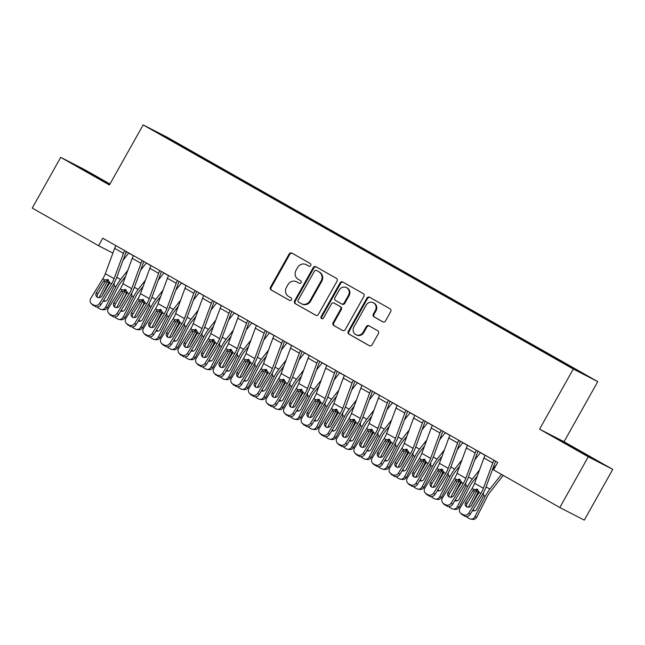 <?xml version="1.0" encoding="UTF-8"?>
<svg xmlns="http://www.w3.org/2000/svg" width="645" height="645" viewBox="0 0 645 645"><rect width="100%" height="100%" fill="white"/><g stroke="black" fill="none" stroke-linecap="round" stroke-linejoin="round"><path stroke-width="0.97" d="M310.729 265.498A1.484 1.387 -62.8 0 0 310.245 263.523L291.903 253.114A2.112 1.983 -62.8 0 0 289.145 253.977L270.513 287.17A2.112 1.983 -62.8 0 0 271.206 289.992L289.549 300.401A1.484 1.387 -62.8 0 0 291.484 299.796A1.484 1.387 -62.8 0 0 291 297.821L288.621 296.474A6.764 6.353 -62.8 0 1 286.412 287.436L287.96 284.671A6.764 6.353 -62.8 0 1 296.587 281.792A6.764 6.353 -62.8 0 1 296.797 281.905L299.167 283.252A1.484 1.387 -62.8 0 0 301.102 282.647A1.484 1.387 -62.8 0 0 300.618 280.672L298.248 279.325A6.764 6.353 -62.8 0 1 296.031 270.287L297.587 267.522A6.764 6.353 -62.8 0 1 306.206 264.644A6.764 6.353 -62.8 0 1 306.423 264.756L308.794 266.103A1.484 1.387 -62.8 0 0 310.729 265.498M382.735 321.815A2.112 1.983 -62.8 0 0 385.5 320.952L390.725 311.64A2.112 1.983 -62.8 0 0 390.031 308.81L369.666 297.256A2.112 1.983 -62.8 0 0 366.908 298.119L348.276 331.312A2.112 1.983 -62.8 0 0 348.969 334.134L369.335 345.696A2.112 1.983 -62.8 0 0 372.101 344.825L378.413 333.578A2.112 1.983 -62.8 0 0 377.72 330.756L369.005 325.806A2.112 1.983 -62.8 0 0 366.239 326.676L363.111 332.248A5.66 5.305 -62.8 0 1 355.903 334.658A5.66 5.305 -62.8 0 1 353.879 327.007L366.142 305.158A5.66 5.305 -62.8 0 1 373.342 302.747A5.66 5.305 -62.8 0 1 375.374 310.398L373.326 314.042A2.112 1.983 -62.8 0 0 374.019 316.864L382.872 321.887M588.28 456.797L612.75 469.391L564.036 441.744L539.567 429.151L588.28 456.797L559.812 507.518L493.514 469.891L497.73 462.376L102.765 238.19L98.548 245.705L112.899 253.09M539.567 429.151L573.3 369.029L143.158 124.888L167.636 137.482L597.77 381.63L573.3 369.029M109.981 184.019L85.188 169.949L60.711 157.348L109.424 185.002L143.158 124.888M60.711 157.348L32.25 208.077L98.548 245.705M337.045 281.164A2.112 1.983 -62.8 0 0 336.351 278.342L315.986 266.78A2.112 1.983 -62.8 0 0 313.22 267.643L294.596 300.836A2.112 1.983 -62.8 0 0 295.289 303.658L315.655 315.22A2.112 1.983 -62.8 0 0 318.412 314.357L337.045 281.164M342.826 282.018L363.191 293.58A2.112 1.983 -62.8 0 1 363.885 296.402L345.26 329.595A2.112 1.983 -62.8 0 1 342.495 330.458L333.779 325.507A2.112 1.983 -62.8 0 1 333.086 322.685L340.641 309.229A2.112 1.983 -62.8 0 0 339.947 306.399L334.166 303.118A2.112 1.983 -62.8 0 0 331.409 303.98L323.54 318.001A1.484 1.387 -62.8 0 1 321.653 318.63A1.484 1.387 -62.8 0 1 321.129 316.631L340.06 282.881A2.112 1.983 -62.8 0 1 342.826 282.018M187.703 149.793L187.985 149.285L166.297 137.095L156.106 131.854L173.102 141.626L552.95 357.225L574.639 369.416L584.83 374.656L565.48 363.675L565.117 364.006M187.985 149.285L203.223 158.057L202.828 158.412M205.287 159.775L205.57 159.267L203.223 158.057M205.57 159.267L220.808 168.039L220.413 168.393M222.872 169.756L223.154 169.248L220.808 168.039M223.154 169.248L238.392 178.02L237.997 178.375M240.456 179.737L240.738 179.229L238.392 178.02M240.738 179.229L255.976 188.001L255.581 188.356M258.048 189.719L258.331 189.211L255.976 188.001M258.331 189.211L273.561 197.983L273.166 198.338M275.633 199.7L275.915 199.192L273.561 197.983M275.915 199.192L291.153 207.964L290.758 208.319M293.217 209.681L293.499 209.173L291.153 207.964M293.499 209.173L308.737 217.946L308.342 218.3M310.801 219.663L311.084 219.155L308.737 217.946M311.084 219.155L326.322 227.927L325.927 228.282M328.386 229.644L328.668 229.136L326.322 227.927M328.668 229.136L343.906 237.908L343.511 238.263M345.97 239.626L346.252 239.118L343.906 237.908M346.252 239.118L361.49 247.89L361.095 248.244M363.554 249.607L363.836 249.099L361.49 247.89M363.836 249.099L379.075 257.871L378.68 258.226M381.147 259.588L381.429 259.08L379.075 257.871M381.429 259.08L396.659 267.852L396.264 268.207M398.731 269.57L399.013 269.062L396.659 267.852M399.013 269.062L414.251 277.834L413.856 278.189M416.315 279.551L416.597 279.043L414.251 277.834M416.597 279.043L431.836 287.815L431.441 288.17M433.9 289.532L434.182 289.025L431.836 287.815M434.182 289.025L449.42 297.797L449.025 298.151M451.484 299.514L451.766 299.006L449.42 297.797M451.766 299.006L467.004 307.786L466.609 308.133M469.068 309.495L469.35 308.987L467.004 307.786M469.35 308.987L484.589 317.767L484.193 318.114M486.653 319.477L486.935 318.969L484.589 317.767M486.935 318.969L502.173 327.749L501.778 328.103M504.245 329.458L504.527 328.95L502.173 327.749M504.527 328.95L519.757 337.73L519.362 338.085M521.829 339.439L522.111 338.931L519.757 337.73M522.111 338.931L537.35 347.711L536.954 348.066M539.413 349.421L539.696 348.913L537.35 347.711M539.696 348.913L554.934 357.693L554.539 358.048M556.998 359.402L557.28 358.894L554.934 357.693M557.28 358.894L565.48 363.675M547.895 353.694L547.444 354.105M530.311 343.712L529.859 344.124M512.727 333.731L512.275 334.142M495.142 323.75L494.691 324.161M477.558 313.768L477.106 314.18M459.974 303.787L459.514 304.198M442.381 293.806L441.93 294.217M424.797 283.824L424.346 284.235M407.213 273.843L406.761 274.254M389.628 263.861L389.177 264.273M372.044 253.88L371.593 254.291M354.46 243.899L354.008 244.31M336.875 233.917L336.416 234.328M319.283 223.936L318.832 224.347M301.699 213.955L301.247 214.366M284.114 203.973L283.663 204.384M266.53 193.992L266.079 194.403M248.946 184.01L248.494 184.414M231.361 174.029L230.91 174.432M213.777 164.048L213.318 164.451M196.185 154.066L195.733 154.469M559.812 507.518L584.289 520.112L612.75 469.391M126.686 251.768L125.227 254.372M564.036 441.744L597.77 381.63M166.297 137.095L166.305 137.643M109.835 184.268L76.739 165.999L109.618 184.663L84.334 170.417M562.787 441.486L555.418 437.689L568.697 445.429L596.722 460.748L562.787 441.486L562.577 441.857M309.052 266.216L307.084 265.103A6.764 6.353 -62.8 0 0 306.867 264.982L306.206 264.644M296.587 281.792L297.248 282.131A6.764 6.353 -62.8 0 1 297.458 282.252L299.433 283.365M292.258 253.316A2.112 1.983 -62.8 0 0 289.807 254.323L271.174 287.509A2.112 1.983 -62.8 0 0 271.868 290.339L289.807 300.514M316.34 266.982A2.112 1.983 -62.8 0 0 313.881 267.989L295.257 301.175A2.112 1.983 -62.8 0 0 295.95 304.005L315.961 315.365M316.429 270.44A1.484 1.387 -62.8 0 0 314.502 271.045L298.151 300.183A1.484 1.387 -62.8 0 0 298.635 302.158L301.134 303.577A6.764 6.353 -62.8 0 0 301.352 303.698A6.764 6.353 -62.8 0 0 309.971 300.812L321.146 280.897A6.764 6.353 -62.8 0 0 318.936 271.859L317.098 270.779A1.484 1.387 -62.8 0 0 317.001 270.731M301.796 303.916A6.764 6.353 -62.8 0 0 302.013 304.037A6.764 6.353 -62.8 0 0 310.632 301.15L309.971 300.812M317.098 270.779L319.597 272.206A6.764 6.353 -62.8 0 1 321.807 281.236L310.632 301.15M342.801 330.595L333.779 325.507M334.69 303.392A2.112 1.983 -62.8 0 1 334.828 303.456L340.608 306.746A2.112 1.983 -62.8 0 1 341.302 309.568L333.747 323.024A2.112 1.983 -62.8 0 0 334.441 325.854M343.18 282.22A2.112 1.983 -62.8 0 0 340.721 283.219L321.791 316.969A1.484 1.387 -62.8 0 0 322.016 318.751M348.477 295.257A5.66 5.305 -62.8 0 0 346.454 287.606A5.66 5.305 -62.8 0 0 339.246 290.016L334.924 297.716A2.112 1.983 -62.8 0 0 335.618 300.538L341.399 303.819A2.112 1.983 -62.8 0 0 344.164 302.957L348.477 295.257L349.139 295.595A5.66 5.305 -62.8 0 0 347.115 287.944L346.454 287.606M341.536 303.892L342.06 304.158A2.112 1.983 -62.8 0 0 344.825 303.295L344.164 302.957M349.139 295.595L344.825 303.295M373.342 302.747L374.003 303.094A5.66 5.305 -62.8 0 1 376.035 310.737L373.995 314.381A2.112 1.983 -62.8 0 0 374.681 317.203L383.041 321.952M355.903 334.658L356.564 334.997A5.66 5.305 -62.8 0 0 363.772 332.594L363.111 332.248M369.359 326.007A2.112 1.983 -62.8 0 0 366.9 327.015L363.772 332.594M370.02 297.458A2.112 1.983 -62.8 0 0 367.569 298.458L348.937 331.651A2.112 1.983 -62.8 0 0 349.63 334.473L369.641 345.833M108.191 279.882A16.157 5.571 119.6 0 0 107.159 281.784L99.072 297.659M128.782 252.953A2.153 0.742 -60.4 0 1 128.71 253.05L123.082 260.177M127.815 270.32L120.591 279.478A16.157 5.571 119.6 0 0 115.955 286.775L105.546 307.197L107.489 307.504A4.305 4.007 98.9 0 1 103.313 309.761L101.362 309.455A4.305 4.007 -81.1 0 0 105.546 307.197M125.565 276.415L120.994 282.212A10.771 3.717 119.6 0 0 117.898 287.073L107.489 307.504M102.007 295.91L108.449 283.26L109.65 281.913M114.133 283.099L114.326 285.848L107.457 299.441A3.451 3.209 98.9 0 1 103.224 300.965M101.362 309.455A4.305 4.007 -81.1 0 1 100.088 309.011L98.33 308.012A4.305 4.007 -81.1 0 1 97.129 306.956M103.829 299.973A3.451 3.209 -81.1 0 0 105.111 301.239M124.687 250.631A7.538 2.604 119.6 0 0 123.445 253.332L114.101 278.672A10.771 3.717 -60.4 0 1 111.577 283.816L99.532 303.4L100.87 304.787A4.305 4.023 136 0 1 95.105 306.448L93.767 305.061A4.305 4.023 -44 0 0 99.532 303.4M126.307 251.55A2.153 0.742 119.6 0 0 126.049 252.147L116.705 277.479A16.157 5.571 -60.4 0 1 112.915 285.203L100.87 304.787M115.89 245.64A7.538 2.604 119.6 0 0 114.649 248.341L105.312 273.682A10.771 3.717 -60.4 0 1 102.781 278.825L90.735 298.409A4.305 4.023 -44 0 0 92.009 304.061L93.767 305.061M108.392 279.874L105.361 281.663L103.531 281.083L96.363 292.733L97.701 294.12L105.361 281.663M92.009 304.061L95.105 306.448M93.348 305.448A4.305 4.023 136 0 1 92.493 304.787L91.155 303.4M97.701 294.12A3.451 3.217 -44 0 0 97.484 297.313M103.531 281.083L104.675 279.906L108.11 279.696L109.682 282.744L101.991 295.926A3.451 3.217 136 0 1 96.702 296.724A3.451 3.217 136 0 1 96.363 292.733M107.53 279.446L108.11 279.696M125.775 289.863A16.157 5.571 119.6 0 0 124.751 291.766L116.656 307.641M146.367 262.934A2.153 0.742 -60.4 0 1 146.294 263.031L140.666 270.158M145.399 280.301L138.175 289.46A16.157 5.571 119.6 0 0 133.539 296.756L123.13 317.179L125.082 317.485A4.305 4.007 98.9 0 1 120.897 319.743L118.954 319.436A4.305 4.007 -81.1 0 0 123.13 317.179M143.15 286.396L138.578 292.193A10.771 3.717 119.6 0 0 135.49 297.055L125.082 317.485M119.591 305.891L127.234 291.895M131.717 293.08L131.911 295.829L125.041 309.423A3.451 3.209 98.9 0 1 120.809 310.946M118.954 319.436A4.305 4.007 -81.1 0 1 117.672 318.993L115.915 317.993A4.305 4.007 -81.1 0 1 114.713 316.937M121.413 309.955A3.451 3.209 -81.1 0 0 122.695 311.221M143.359 299.844A16.157 5.571 119.6 0 0 142.335 301.747L134.241 317.622M163.951 272.916A2.153 0.742 -60.4 0 1 163.878 273.012L158.259 280.14M162.983 290.282L155.759 299.441A16.157 5.571 119.6 0 0 151.124 306.738L140.715 327.16L142.666 327.467A4.305 4.007 98.9 0 1 138.481 329.724L136.538 329.426A4.305 4.007 -81.1 0 0 140.715 327.16M160.734 296.378L156.163 302.174A10.771 3.717 119.6 0 0 153.075 307.036L142.666 327.467M137.175 315.873L144.819 301.876M149.301 303.061L149.253 306.415L142.634 319.404A3.451 3.209 98.9 0 1 138.393 320.928M136.538 329.426A4.305 4.007 -81.1 0 1 135.256 328.974L133.499 327.974A4.305 4.007 -81.1 0 1 132.298 326.918M139.006 319.936A3.451 3.209 -81.1 0 0 140.287 321.202M142.271 260.612A7.538 2.604 119.6 0 0 141.029 263.313L131.685 288.654A10.771 3.717 -60.4 0 1 129.161 293.798L117.116 313.381L118.454 314.768A4.305 4.023 136 0 1 112.69 316.429L111.351 315.042A4.305 4.023 -44 0 0 117.116 313.381M143.891 261.531A2.153 0.742 119.6 0 0 143.633 262.128L134.289 287.46A16.157 5.571 -60.4 0 1 130.5 295.184L118.454 314.768M133.475 255.622A7.538 2.604 119.6 0 0 132.233 258.322L122.897 283.663A10.771 3.717 -60.4 0 1 120.365 288.807L108.32 308.391A4.305 4.023 -44 0 0 109.594 314.042L111.351 315.042M125.977 289.855L122.945 291.645L121.115 291.064L113.947 302.715L115.286 304.101L122.945 291.645M109.594 314.042L112.69 316.429M110.932 315.429A4.305 4.023 136 0 1 110.077 314.768L108.739 313.381M115.286 304.101A3.451 3.217 -44 0 0 115.068 307.294M121.115 291.064L122.26 289.887L125.694 289.678L127.267 292.725L119.575 305.907A3.451 3.217 136 0 1 114.286 306.706A3.451 3.217 136 0 1 113.947 302.715M125.122 289.428L125.694 289.678M159.855 270.594A7.538 2.604 119.6 0 0 158.614 273.295L149.277 298.635A10.771 3.717 -60.4 0 1 146.746 303.779L134.7 323.363L136.039 324.749A4.305 4.023 136 0 1 130.274 326.41L128.935 325.024A4.305 4.023 -44 0 0 134.7 323.363M161.476 271.513A2.153 0.742 119.6 0 0 161.218 272.109L151.873 297.442A16.157 5.571 -60.4 0 1 148.084 305.166L136.039 324.749M151.067 265.603A7.538 2.604 119.6 0 0 149.817 268.304L140.481 293.644A10.771 3.717 -60.4 0 1 137.949 298.788L125.912 318.372A4.305 4.023 -44 0 0 127.178 324.024L128.935 325.024M143.561 299.836L140.537 301.626L138.699 301.046L131.532 312.696L132.878 314.083L140.537 301.626M127.178 324.024L130.274 326.41M128.516 325.411A4.305 4.023 136 0 1 127.662 324.749L126.323 323.363M132.878 314.083A3.451 3.217 -44 0 0 132.652 317.276M138.699 301.046L139.844 299.869L143.287 299.659L144.851 302.707L137.159 315.889A3.451 3.217 136 0 1 131.87 316.687A3.451 3.217 136 0 1 131.532 312.696M142.706 299.409L143.287 299.659M102.773 180.85L89.445 173.392M581.451 452.54L568.124 445.09M563.012 442.115L588.692 456.587M160.944 309.826A16.157 5.571 119.6 0 0 159.92 311.728L151.825 327.604M181.535 282.897A2.153 0.742 -60.4 0 1 181.463 282.994L175.843 290.121M180.568 300.264L173.344 309.423A16.157 5.571 119.6 0 0 168.708 316.719L158.299 337.142L160.25 337.448A4.305 4.007 98.9 0 1 156.066 339.705L154.123 339.407A4.305 4.007 -81.1 0 0 158.299 337.142M178.326 306.359L173.747 312.156A10.771 3.717 119.6 0 0 170.659 317.017L160.25 337.448M154.76 325.854L161.21 313.204L162.411 311.858M166.894 313.043L166.837 316.397L160.218 329.385A3.451 3.209 98.9 0 1 155.977 330.909M154.123 339.407A4.305 4.007 -81.1 0 1 152.841 338.956L151.083 337.956A4.305 4.007 -81.1 0 1 149.882 336.9M156.59 329.918A3.451 3.209 -81.1 0 0 157.872 331.183M178.528 319.807A16.157 5.571 119.6 0 0 177.504 321.71L169.409 337.585M199.12 292.878A2.153 0.742 -60.4 0 1 199.047 292.975L193.427 300.102M198.152 310.245L190.928 319.404A16.157 5.571 119.6 0 0 186.3 326.701L175.892 347.123L177.835 347.429A4.305 4.007 98.9 0 1 173.65 349.687L171.707 349.388A4.305 4.007 -81.1 0 0 175.892 347.123M195.911 316.34L191.331 322.137A10.771 3.717 119.6 0 0 188.243 326.999L177.835 347.429M178.73 319.799L175.706 321.589L173.868 321.008L175.021 319.831L178.455 319.622L180.019 322.669L172.336 335.851L178.794 323.185L179.995 321.839M184.478 323.024L184.422 326.378L177.802 339.367A3.451 3.209 98.9 0 1 173.561 340.891M171.707 349.388A4.305 4.007 -81.1 0 1 170.433 348.937L168.667 347.937A4.305 4.007 -81.1 0 1 167.474 346.881M174.174 339.899A3.451 3.209 -81.1 0 0 175.456 341.165M177.44 280.575A7.538 2.604 119.6 0 0 176.198 283.276L166.862 308.616A10.771 3.717 -60.4 0 1 164.33 313.76L152.285 333.344L153.623 334.731A4.305 4.023 136 0 1 147.858 336.392L146.52 335.005A4.305 4.023 -44 0 0 152.285 333.344M179.06 281.494A2.153 0.742 119.6 0 0 178.802 282.091L169.466 307.423A16.157 5.571 -60.4 0 1 165.668 315.147L153.623 334.731M168.651 275.584A7.538 2.604 119.6 0 0 167.41 278.285L158.065 303.626A10.771 3.717 -60.4 0 1 155.534 308.77L143.496 328.353A4.305 4.023 -44 0 0 144.762 334.005L146.52 335.005M161.145 309.818L158.122 311.608L156.284 311.027L149.124 322.677L150.462 324.064L158.122 311.608M144.762 334.005L147.858 336.392M146.101 335.392A4.305 4.023 136 0 1 145.246 334.731L143.908 333.344M150.462 324.064A3.451 3.217 -44 0 0 150.237 327.257M156.284 311.027L157.428 309.85L160.871 309.64L162.435 312.688L154.752 325.87A3.451 3.217 136 0 1 149.455 326.668A3.451 3.217 136 0 1 149.124 322.677M160.291 309.39L160.871 309.64M195.024 290.556A7.538 2.604 119.6 0 0 193.782 293.257L184.446 318.598A10.771 3.717 -60.4 0 1 181.914 323.742L169.869 343.325L171.207 344.712A4.305 4.023 136 0 1 165.451 346.373L164.104 344.986A4.305 4.023 -44 0 0 169.869 343.325M196.644 291.476A2.153 0.742 119.6 0 0 196.386 292.072L187.05 317.405A16.157 5.571 -60.4 0 1 183.253 325.136L171.207 344.712M186.236 285.566A7.538 2.604 119.6 0 0 184.994 288.267L175.65 313.607A10.771 3.717 -60.4 0 1 173.126 318.751L161.081 338.335A4.305 4.023 -44 0 0 162.347 343.987L164.104 344.986M162.347 343.987L165.451 346.373M163.685 345.373A4.305 4.023 136 0 1 162.838 344.712L161.5 343.325M172.336 335.851A3.451 3.217 136 0 1 167.039 336.65A3.451 3.217 136 0 1 166.708 332.659L168.047 334.046L175.706 321.589M168.047 334.046A3.451 3.217 -44 0 0 167.821 337.238M173.868 321.008L166.708 332.659M177.875 319.372L178.455 319.622M196.112 329.788A16.157 5.571 119.6 0 0 195.088 331.691L187.002 347.566M216.704 302.86A2.153 0.742 -60.4 0 1 216.631 302.957L211.012 310.084M215.736 320.226L208.52 329.385A16.157 5.571 119.6 0 0 203.885 336.682L193.476 357.104L195.419 357.411A4.305 4.007 98.9 0 1 191.243 359.668L189.291 359.37A4.305 4.007 -81.1 0 0 193.476 357.104M213.495 326.322L208.916 332.119A10.771 3.717 119.6 0 0 205.828 336.98L195.419 357.411M189.928 345.817L196.378 333.167L197.58 331.82M202.062 333.005L202.006 336.359L195.387 349.348A3.451 3.209 98.9 0 1 191.154 350.872M189.291 359.37A4.305 4.007 -81.1 0 1 188.017 358.918L186.26 357.919A4.305 4.007 -81.1 0 1 185.059 356.862M191.758 349.88A3.451 3.209 -81.1 0 0 193.04 351.146M212.616 300.538A7.538 2.604 119.6 0 0 211.367 303.239L202.03 328.579A10.771 3.717 -60.4 0 1 199.499 333.731L187.461 353.307L188.8 354.702A4.305 4.023 136 0 1 183.035 356.354L181.697 354.968A4.305 4.023 -44 0 0 187.461 353.307M214.237 301.457A2.153 0.742 119.6 0 0 213.971 302.053L204.634 327.386A16.157 5.571 -60.4 0 1 200.837 335.118L188.8 354.702M203.82 295.547A7.538 2.604 119.6 0 0 202.578 298.248L193.234 323.588A10.771 3.717 -60.4 0 1 190.71 328.732L178.665 348.316A4.305 4.023 -44 0 0 179.939 353.968L181.697 354.968M196.314 329.78L193.29 331.57L191.46 330.99L184.293 342.64L185.631 344.027L193.29 331.57M179.939 353.968L183.035 356.354M181.277 355.355A4.305 4.023 136 0 1 180.423 354.694L179.084 353.307M185.631 344.027A3.451 3.217 -44 0 0 185.405 347.22M191.46 330.99L192.605 329.813L196.04 329.603L197.604 332.651L189.92 345.833A3.451 3.217 136 0 1 184.623 346.631A3.451 3.217 136 0 1 184.293 342.64M195.459 329.353L196.04 329.603M213.697 339.77A16.157 5.571 119.6 0 0 212.673 341.673L204.586 357.548M234.288 312.841A2.153 0.742 -60.4 0 1 234.224 312.938L228.596 320.065M233.329 330.208L226.105 339.367A16.157 5.571 119.6 0 0 221.469 346.663L211.06 367.086L213.003 367.392A4.305 4.007 98.9 0 1 208.827 369.65L206.876 369.351A4.305 4.007 -81.1 0 0 211.06 367.086M231.079 336.303L226.5 342.1A10.771 3.717 119.6 0 0 223.412 346.962L213.003 367.392M207.513 355.798L213.963 343.148L215.164 341.802M219.647 342.987L219.59 346.341L212.971 359.329A3.451 3.209 98.9 0 1 208.738 360.853M206.876 369.351A4.305 4.007 -81.1 0 1 205.602 368.9L203.844 367.9A4.305 4.007 -81.1 0 1 202.643 366.844M209.343 359.862A3.451 3.209 -81.1 0 0 210.625 361.127M230.201 310.519A7.538 2.604 119.6 0 0 228.959 313.22L219.614 338.561A10.771 3.717 -60.4 0 1 217.083 343.712L205.046 363.288L206.384 364.683A4.305 4.023 136 0 1 200.619 366.336L199.281 364.949A4.305 4.023 -44 0 0 205.046 363.288M231.821 311.438A2.153 0.742 119.6 0 0 231.555 312.035L222.219 337.367A16.157 5.571 -60.4 0 1 218.421 345.099L206.384 364.683M221.404 305.528A7.538 2.604 119.6 0 0 220.163 308.229L210.826 333.57A10.771 3.717 -60.4 0 1 208.295 338.722L196.249 358.298A4.305 4.023 -44 0 0 197.523 363.949L199.281 364.949M213.906 339.762L210.875 341.552L209.044 340.971L201.877 352.622L203.215 354.008L210.875 341.552M197.523 363.949L200.619 366.336M198.862 365.336A4.305 4.023 136 0 1 198.007 364.675L196.669 363.288M203.215 354.008A3.451 3.217 -44 0 0 202.998 357.201M209.044 340.971L210.189 339.794L213.624 339.584L215.196 342.632L207.505 355.814A3.451 3.217 136 0 1 202.208 356.612A3.451 3.217 136 0 1 201.877 352.622M213.044 339.334L213.624 339.584M231.289 349.751A16.157 5.571 119.6 0 0 230.257 351.654L222.17 367.529M251.881 322.822A2.153 0.742 -60.4 0 1 251.808 322.919L246.18 330.047M250.913 340.189L243.689 349.348A16.157 5.571 119.6 0 0 239.053 356.645L228.644 377.067L230.588 377.373A4.305 4.007 98.9 0 1 226.411 379.631L224.46 379.333A4.305 4.007 -81.1 0 0 228.644 377.067M248.664 346.284L244.092 352.081A10.771 3.717 119.6 0 0 240.996 356.943L230.588 377.373M231.49 349.743L228.459 351.533L226.629 350.953L227.774 349.775L231.208 349.566L232.781 352.613L225.089 365.796L231.547 353.129L232.748 351.783M237.231 352.968L237.425 355.717L230.555 369.311A3.451 3.209 98.9 0 1 226.322 370.835M224.46 379.333A4.305 4.007 -81.1 0 1 223.186 378.881L221.428 377.881A4.305 4.007 -81.1 0 1 220.227 376.825M226.927 369.843A3.451 3.209 -81.1 0 0 228.209 371.109M247.785 320.5A7.538 2.604 119.6 0 0 246.543 323.201L237.199 348.542A10.771 3.717 -60.4 0 1 234.675 353.694L222.63 373.278L223.968 374.664A4.305 4.023 136 0 1 218.203 376.317L216.865 374.93A4.305 4.023 -44 0 0 222.63 373.278M249.405 321.42A2.153 0.742 119.6 0 0 249.147 322.016L239.803 347.349A16.157 5.571 -60.4 0 1 236.014 355.081L223.968 374.664M238.989 315.51A7.538 2.604 119.6 0 0 237.747 318.211L228.411 343.551A10.771 3.717 -60.4 0 1 225.879 348.703L213.834 368.287A4.305 4.023 -44 0 0 215.108 373.931L216.865 374.93M215.108 373.931L218.203 376.317M216.446 375.317A4.305 4.023 136 0 1 215.591 374.656L214.253 373.27M225.089 365.796A3.451 3.217 136 0 1 219.8 366.594A3.451 3.217 136 0 1 219.461 362.603L220.8 363.99L228.459 351.533M220.8 363.99A3.451 3.217 -44 0 0 220.582 367.182M226.629 350.953L219.461 362.603M230.628 349.316L231.208 349.566M248.873 359.733A16.157 5.571 119.6 0 0 247.849 361.635L239.755 377.51M269.465 332.804A2.153 0.742 -60.4 0 1 269.392 332.901L263.765 340.028M268.497 350.171L261.273 359.329A16.157 5.571 119.6 0 0 256.637 366.626L246.229 387.048L248.18 387.355A4.305 4.007 98.9 0 1 243.995 389.612L242.052 389.314A4.305 4.007 -81.1 0 0 246.229 387.048M266.248 356.266L261.677 362.063A10.771 3.717 119.6 0 0 258.589 366.932L248.18 387.355M242.689 375.761L249.131 363.111L250.333 361.764M254.815 362.95L255.009 365.699L248.14 379.292A3.451 3.209 98.9 0 1 243.907 380.816M242.052 389.314A4.305 4.007 -81.1 0 1 240.77 388.862L239.013 387.863A4.305 4.007 -81.1 0 1 237.811 386.807M244.511 379.824A3.451 3.209 -81.1 0 0 245.793 381.09M265.369 330.482A7.538 2.604 119.6 0 0 264.127 333.183L254.783 358.523A10.771 3.717 -60.4 0 1 252.26 363.675L240.214 383.259L241.553 384.646A4.305 4.023 136 0 1 235.788 386.299L234.449 384.912A4.305 4.023 -44 0 0 240.214 383.259M266.99 331.401A2.153 0.742 119.6 0 0 266.732 331.998L257.387 357.33A16.157 5.571 -60.4 0 1 253.598 365.062L241.553 384.646M256.573 325.491A7.538 2.604 119.6 0 0 255.331 328.192L245.995 353.533A10.771 3.717 -60.4 0 1 243.463 358.685L231.418 378.268A4.305 4.023 -44 0 0 232.692 383.912L234.449 384.912M249.075 359.725L246.043 361.514L244.213 360.934L237.046 372.584L238.384 373.971L246.043 361.514M232.692 383.912L235.788 386.299M234.03 385.299A4.305 4.023 136 0 1 233.176 384.638L231.837 383.251M238.384 373.971A3.451 3.217 -44 0 0 238.166 377.164M244.213 360.934L245.358 359.757L248.793 359.547L250.365 362.595L242.673 375.777A3.451 3.217 136 0 1 237.384 376.575A3.451 3.217 136 0 1 237.046 372.584M248.22 359.297L248.793 359.547M266.458 369.714A16.157 5.571 119.6 0 0 265.434 371.617L257.339 387.492M287.049 342.785A2.153 0.742 -60.4 0 1 286.977 342.882L281.357 350.009M286.082 360.152L278.858 369.311A16.157 5.571 119.6 0 0 274.222 376.607L263.813 397.03L265.764 397.336A4.305 4.007 98.9 0 1 261.58 399.594L259.637 399.295A4.305 4.007 -81.1 0 0 263.813 397.03M283.832 366.247L279.261 372.044A10.771 3.717 119.6 0 0 276.173 376.914L265.764 397.336M266.659 369.706L263.636 371.496L261.797 370.915L262.942 369.738L266.385 369.529L267.949 372.576L260.257 385.758L267.917 371.746M272.4 372.931L272.351 376.285L265.732 389.274A3.451 3.209 98.9 0 1 261.491 390.797M259.637 399.295A4.305 4.007 -81.1 0 1 258.355 398.844L256.597 397.844A4.305 4.007 -81.1 0 1 255.396 396.788M262.104 389.806A3.451 3.209 -81.1 0 0 263.386 391.072M282.953 340.463A7.538 2.604 119.6 0 0 281.712 343.164L272.375 368.505A10.771 3.717 -60.4 0 1 269.844 373.657L257.798 393.24L259.137 394.627A4.305 4.023 136 0 1 253.372 396.28L252.034 394.893A4.305 4.023 -44 0 0 257.798 393.24M284.574 341.382A2.153 0.742 119.6 0 0 284.316 341.979L274.972 367.311A16.157 5.571 -60.4 0 1 271.182 375.043L259.137 394.627M274.165 335.473A7.538 2.604 119.6 0 0 272.916 338.173L263.579 363.514A10.771 3.717 -60.4 0 1 261.048 368.666L249.01 388.25A4.305 4.023 -44 0 0 250.276 393.893L252.034 394.893M250.276 393.893L253.372 396.28M251.614 395.28A4.305 4.023 136 0 1 250.76 394.619L249.422 393.232M260.257 385.758A3.451 3.217 136 0 1 254.969 386.557A3.451 3.217 136 0 1 254.63 382.566L255.976 383.952L263.636 371.496M255.976 383.952A3.451 3.217 -44 0 0 255.751 387.145M261.797 370.915L254.63 382.566M265.805 369.279L266.385 369.529M284.042 379.695A16.157 5.571 119.6 0 0 283.018 381.598L274.923 397.473M304.633 352.775A2.153 0.742 -60.4 0 1 304.561 352.863L298.941 359.991M303.666 370.133L296.442 379.292A16.157 5.571 119.6 0 0 291.806 386.589L281.397 407.011L283.349 407.317A4.305 4.007 98.9 0 1 279.164 409.575L277.221 409.277A4.305 4.007 -81.1 0 0 281.397 407.011M301.425 376.228L296.845 382.025A10.771 3.717 119.6 0 0 293.757 386.895L283.349 407.317M277.858 395.724L284.308 383.074L285.509 381.727M289.992 382.912L289.936 386.266L283.316 399.255A3.451 3.209 98.9 0 1 279.075 400.779M277.221 409.277A4.305 4.007 -81.1 0 1 275.939 408.825L274.181 407.825A4.305 4.007 -81.1 0 1 272.98 406.769M279.688 399.787A3.451 3.209 -81.1 0 0 280.97 401.053M300.538 350.445A7.538 2.604 119.6 0 0 299.296 353.146L289.96 378.486A10.771 3.717 -60.4 0 1 287.428 383.638L275.383 403.222L276.721 404.608A4.305 4.023 136 0 1 270.956 406.261L269.618 404.875A4.305 4.023 -44 0 0 275.383 403.222M302.158 351.364A2.153 0.742 119.6 0 0 301.9 351.96L292.564 377.293A16.157 5.571 -60.4 0 1 288.767 385.025L276.721 404.608M291.75 345.454A7.538 2.604 119.6 0 0 290.508 348.155L281.164 373.495A10.771 3.717 -60.4 0 1 278.632 378.647L266.595 398.231A4.305 4.023 -44 0 0 267.86 403.875L269.618 404.875M284.243 379.687L281.22 381.477L279.382 380.897L272.222 392.547L273.561 393.934L281.22 381.477M267.86 403.875L270.956 406.261M269.199 405.262A4.305 4.023 136 0 1 268.344 404.6L267.006 403.214M273.561 393.934A3.451 3.217 -44 0 0 273.335 397.127M279.382 380.897L280.527 379.72L283.969 379.51L285.533 382.558L277.85 395.74A3.451 3.217 136 0 1 272.553 396.538A3.451 3.217 136 0 1 272.222 392.547M283.389 379.26L283.969 379.51M301.626 389.677A16.157 5.571 119.6 0 0 300.602 391.579L292.507 407.455M322.218 362.756A2.153 0.742 -60.4 0 1 322.145 362.845L316.526 369.972M321.25 380.123L314.026 389.274A16.157 5.571 119.6 0 0 309.398 396.57L298.99 416.993L300.933 417.299A4.305 4.007 98.9 0 1 296.748 419.556L294.805 419.258A4.305 4.007 -81.1 0 0 298.99 416.993M319.009 386.21L314.429 392.007A10.771 3.717 119.6 0 0 311.342 396.877L300.933 417.299M301.828 389.669L298.804 391.467L296.966 390.878L298.119 389.701L301.554 389.491L303.118 392.539L295.434 405.721L301.892 393.055L303.094 391.709M307.576 392.894L307.52 396.248L300.901 409.236A3.451 3.209 98.9 0 1 296.66 410.76M294.805 419.258A4.305 4.007 -81.1 0 1 293.531 418.807L291.766 417.807A4.305 4.007 -81.1 0 1 290.572 416.751M297.272 409.769A3.451 3.209 -81.1 0 0 298.554 411.034M318.122 360.426A7.538 2.604 119.6 0 0 316.88 363.127L307.544 388.467A10.771 3.717 -60.4 0 1 305.012 393.619L292.967 413.203L294.305 414.59A4.305 4.023 136 0 1 288.549 416.243L287.202 414.856A4.305 4.023 -44 0 0 292.967 413.203M319.743 361.345A2.153 0.742 119.6 0 0 319.485 361.942L310.148 387.274A16.157 5.571 -60.4 0 1 306.351 395.006L294.305 414.59M309.334 355.435A7.538 2.604 119.6 0 0 308.092 358.136L298.748 383.477A10.771 3.717 -60.4 0 1 296.224 388.629L284.179 408.212A4.305 4.023 -44 0 0 285.445 413.856L287.202 414.856M285.445 413.856L288.549 416.243M286.783 415.243A4.305 4.023 136 0 1 285.937 414.582L284.598 413.195M295.434 405.721A3.451 3.217 136 0 1 290.137 406.519A3.451 3.217 136 0 1 289.807 402.528L291.145 403.915L298.804 391.467M291.145 403.915A3.451 3.217 -44 0 0 290.919 407.108M296.966 390.878L289.807 402.528M300.973 389.241L301.554 389.491M319.211 399.658A16.157 5.571 119.6 0 0 318.187 401.561L310.1 417.436M339.802 372.737A2.153 0.742 -60.4 0 1 339.73 372.826L334.11 379.953M338.835 390.104L331.619 399.255A16.157 5.571 119.6 0 0 326.983 406.552L316.574 426.974L318.517 427.28A4.305 4.007 98.9 0 1 314.333 429.538L312.39 429.239A4.305 4.007 -81.1 0 0 316.574 426.974M336.593 396.191L332.014 401.996A10.771 3.717 119.6 0 0 328.926 406.858L318.517 427.28M319.412 399.65L316.389 401.448L314.55 400.859L315.703 399.682L319.138 399.473L320.702 402.52L313.019 415.703L319.477 403.036L320.678 401.698M325.161 402.875L325.104 406.229L318.485 419.218A3.451 3.209 98.9 0 1 314.252 420.742M312.39 429.239A4.305 4.007 -81.1 0 1 311.116 428.788L309.358 427.788A4.305 4.007 -81.1 0 1 308.157 426.732M314.857 419.75A3.451 3.209 -81.1 0 0 316.139 421.016M335.714 370.407A7.538 2.604 119.6 0 0 334.465 373.108L325.128 398.449A10.771 3.717 -60.4 0 1 322.597 403.601L310.559 423.185L311.898 424.571A4.305 4.023 136 0 1 306.133 426.224L304.795 424.837A4.305 4.023 -44 0 0 310.559 423.185M337.335 371.327A2.153 0.742 119.6 0 0 337.069 371.923L327.733 397.256A16.157 5.571 -60.4 0 1 323.935 404.987L311.898 424.571M326.918 365.417A7.538 2.604 119.6 0 0 325.677 368.118L316.332 393.458A10.771 3.717 -60.4 0 1 313.809 398.61L301.763 418.194A4.305 4.023 -44 0 0 303.029 423.838L304.795 424.837M303.029 423.838L306.133 426.224M304.375 425.224A4.305 4.023 136 0 1 303.521 424.563L302.183 423.176M313.019 415.703A3.451 3.217 136 0 1 307.721 416.501A3.451 3.217 136 0 1 307.391 412.51L308.729 413.897L316.389 401.448M308.729 413.897A3.451 3.217 -44 0 0 308.503 417.089M314.55 400.859L307.391 412.51M318.557 399.223L319.138 399.473M336.795 409.639A16.157 5.571 119.6 0 0 335.771 411.542L327.684 427.417M357.386 382.719A2.153 0.742 -60.4 0 1 357.314 382.808L351.694 389.935M356.419 400.085L349.203 409.236A16.157 5.571 119.6 0 0 344.567 416.533L334.158 436.955L336.101 437.262A4.305 4.007 98.9 0 1 331.925 439.519L329.974 439.221A4.305 4.007 -81.1 0 0 334.158 436.955M354.178 406.173L349.598 411.978A10.771 3.717 119.6 0 0 346.51 416.839L336.101 437.262M330.611 425.668L337.061 413.018L338.262 411.679M342.745 412.856L342.689 416.21L336.069 429.199A3.451 3.209 98.9 0 1 331.836 430.723M329.974 439.221A4.305 4.007 -81.1 0 1 328.7 438.769L326.942 437.77A4.305 4.007 -81.1 0 1 325.741 436.713M332.441 429.731A3.451 3.209 -81.1 0 0 333.723 430.997M353.299 380.389A7.538 2.604 119.6 0 0 352.057 383.09L342.713 408.43A10.771 3.717 -60.4 0 1 340.181 413.582L328.144 433.166L329.482 434.553A4.305 4.023 136 0 1 323.717 436.205L322.379 434.819A4.305 4.023 -44 0 0 328.144 433.166M354.919 381.308A2.153 0.742 119.6 0 0 354.653 381.905L345.317 407.237A16.157 5.571 -60.4 0 1 341.519 414.969L329.482 434.553M344.503 375.398A7.538 2.604 119.6 0 0 343.261 378.099L333.925 403.439A10.771 3.717 -60.4 0 1 331.393 408.591L319.348 428.175A4.305 4.023 -44 0 0 320.621 433.819L322.379 434.819M336.996 409.631L333.973 411.429L332.143 410.841L324.975 422.491L326.314 423.878L333.973 411.429M320.621 433.819L323.717 436.205M321.96 435.206A4.305 4.023 136 0 1 321.105 434.545L319.767 433.158M326.314 423.878A3.451 3.217 -44 0 0 326.096 427.071M332.143 410.841L333.288 409.664L336.722 409.454L338.286 412.502L330.603 425.684A3.451 3.217 136 0 1 325.306 426.482A3.451 3.217 136 0 1 324.975 422.491M336.142 409.204L336.722 409.454M354.379 419.621A16.157 5.571 119.6 0 0 353.355 421.524L345.269 437.399M374.979 392.7A2.153 0.742 -60.4 0 1 374.906 392.789L369.279 399.916M374.011 410.067L366.787 419.218A16.157 5.571 119.6 0 0 362.151 426.514L351.743 446.937L353.686 447.243A4.305 4.007 98.9 0 1 349.509 449.5L347.558 449.202A4.305 4.007 -81.1 0 0 351.743 446.937M371.762 416.154L367.19 421.959A10.771 3.717 119.6 0 0 364.094 426.821L353.686 447.243M348.203 435.649L354.645 422.999L355.847 421.661M360.329 422.838L360.523 425.587L353.654 439.181A3.451 3.209 98.9 0 1 349.421 440.704M347.558 449.202A4.305 4.007 -81.1 0 1 346.284 448.751L344.527 447.751A4.305 4.007 -81.1 0 1 343.325 446.695M350.025 439.713A3.451 3.209 -81.1 0 0 351.307 440.978M370.883 390.37A7.538 2.604 119.6 0 0 369.641 393.071L360.297 418.412A10.771 3.717 -60.4 0 1 357.773 423.563L345.728 443.147L347.066 444.534A4.305 4.023 136 0 1 341.302 446.187L339.963 444.8A4.305 4.023 -44 0 0 345.728 443.147M372.504 391.289A2.153 0.742 119.6 0 0 372.246 391.886L362.901 417.218A16.157 5.571 -60.4 0 1 359.112 424.95L347.066 444.534M362.087 385.379A7.538 2.604 119.6 0 0 360.845 388.08L351.509 413.421A10.771 3.717 -60.4 0 1 348.977 418.573L336.932 438.157A4.305 4.023 -44 0 0 338.206 443.8L339.963 444.8M354.589 419.613L351.557 421.411L349.727 420.822L342.56 432.472L343.898 433.859L351.557 421.411M338.206 443.8L341.302 446.187M339.544 445.187A4.305 4.023 136 0 1 338.69 444.526L337.351 443.139M343.898 433.859A3.451 3.217 -44 0 0 343.68 437.052M349.727 420.822L350.872 419.645L354.307 419.435L355.879 422.483L348.187 435.665A3.451 3.217 136 0 1 342.898 436.463A3.451 3.217 136 0 1 342.56 432.472M353.726 419.185L354.307 419.435M371.972 429.602A16.157 5.571 119.6 0 0 370.948 431.505L362.853 447.38M392.563 402.682A2.153 0.742 -60.4 0 1 392.491 402.77L386.863 409.897M391.596 420.048L384.372 429.199A16.157 5.571 119.6 0 0 379.736 436.496L369.327 456.918L371.278 457.224A4.305 4.007 98.9 0 1 367.094 459.482L365.143 459.184A4.305 4.007 -81.1 0 0 369.327 456.918M389.346 426.135L384.775 431.94A10.771 3.717 119.6 0 0 381.687 436.802L371.278 457.224M365.788 445.631L372.23 432.98L373.431 431.642M377.914 432.819L378.107 435.569L371.238 449.162A3.451 3.209 98.9 0 1 367.005 450.686M365.143 459.184A4.305 4.007 -81.1 0 1 363.869 458.732L362.111 457.732A4.305 4.007 -81.1 0 1 360.91 456.676M367.61 449.694A3.451 3.209 -81.1 0 0 368.892 450.96M388.467 400.351A7.538 2.604 119.6 0 0 387.226 403.052L377.881 428.393A10.771 3.717 -60.4 0 1 375.358 433.545L363.312 453.129L364.651 454.515A4.305 4.023 136 0 1 358.886 456.168L357.548 454.781A4.305 4.023 -44 0 0 363.312 453.129M390.088 401.271A2.153 0.742 119.6 0 0 389.83 401.867L380.486 427.2A16.157 5.571 -60.4 0 1 376.696 434.932L364.651 454.515M379.671 395.361A7.538 2.604 119.6 0 0 378.43 398.062L369.093 423.402A10.771 3.717 -60.4 0 1 366.562 428.554L354.516 448.138A4.305 4.023 -44 0 0 355.79 453.782L357.548 454.781M372.173 429.594L369.142 431.392L367.311 430.804L360.144 442.454L361.482 443.841L369.142 431.392M355.79 453.782L358.886 456.168M357.128 455.168A4.305 4.023 136 0 1 356.274 454.507L354.935 453.121M361.482 443.841A3.451 3.217 -44 0 0 361.264 447.033M367.311 430.804L368.456 429.626L371.891 429.417L373.463 432.464L365.771 445.647A3.451 3.217 136 0 1 360.482 446.445A3.451 3.217 136 0 1 360.144 442.454M371.318 429.167L371.891 429.417M389.556 439.584A16.157 5.571 119.6 0 0 388.532 441.486L380.437 457.361M410.147 412.663A2.153 0.742 -60.4 0 1 410.075 412.752L404.455 419.879M409.18 430.03L401.956 439.181A16.157 5.571 119.6 0 0 397.32 446.477L386.911 466.899L388.862 467.206A4.305 4.007 98.9 0 1 384.678 469.463L382.735 469.165A4.305 4.007 -81.1 0 0 386.911 466.899M406.931 436.117L402.359 441.922A10.771 3.717 119.6 0 0 399.271 446.783L388.862 467.206M383.372 455.612L389.822 442.962L391.015 441.623M395.498 442.801L395.45 446.155L388.83 459.143A3.451 3.209 98.9 0 1 384.589 460.667M382.735 469.165A4.305 4.007 -81.1 0 1 381.453 468.713L379.695 467.722A4.305 4.007 -81.1 0 1 378.494 466.657M385.202 459.675A3.451 3.209 -81.1 0 0 386.476 460.941M406.052 410.333A7.538 2.604 119.6 0 0 404.81 413.034L395.474 438.374A10.771 3.717 -60.4 0 1 392.942 443.526L380.897 463.11L382.235 464.497A4.305 4.023 136 0 1 376.47 466.15L375.132 464.763A4.305 4.023 -44 0 0 380.897 463.11M407.672 411.252A2.153 0.742 119.6 0 0 407.414 411.849L398.07 437.181A16.157 5.571 -60.4 0 1 394.28 444.913L382.235 464.497M397.264 405.342A7.538 2.604 119.6 0 0 396.014 408.043L386.678 433.384A10.771 3.717 -60.4 0 1 384.146 438.535L372.109 458.119A4.305 4.023 -44 0 0 373.374 463.763L375.132 464.763M389.757 439.576L386.734 441.374L384.896 440.785L377.728 452.435L379.067 453.822L386.734 441.374M373.374 463.763L376.47 466.15M374.713 465.15A4.305 4.023 136 0 1 373.858 464.489L372.52 463.102M379.067 453.822A3.451 3.217 -44 0 0 378.849 457.015M384.896 440.785L386.041 439.608L389.483 439.398L391.047 442.446L383.356 455.636A3.451 3.217 136 0 1 378.067 456.426A3.451 3.217 136 0 1 377.728 452.435M388.903 439.148L389.483 439.398M407.14 449.565A16.157 5.571 119.6 0 0 406.116 451.468L398.021 467.343M427.732 422.644A2.153 0.742 -60.4 0 1 427.659 422.733L422.04 429.86M426.764 440.011L419.54 449.162A16.157 5.571 119.6 0 0 414.904 456.458L404.496 476.881L406.447 477.187A4.305 4.007 98.9 0 1 402.262 479.445L400.319 479.146A4.305 4.007 -81.1 0 0 404.496 476.881M424.523 446.098L419.943 451.903A10.771 3.717 119.6 0 0 416.855 456.765L406.447 477.187M407.342 449.557L404.318 451.355L402.48 450.766L403.625 449.589L407.068 449.38L408.632 452.427L400.948 465.617L407.406 452.943L408.608 451.605M413.09 452.782L413.034 456.136L406.414 469.125A3.451 3.209 98.9 0 1 402.174 470.648M400.319 479.146A4.305 4.007 -81.1 0 1 399.037 478.695L397.28 477.703A4.305 4.007 -81.1 0 1 396.078 476.639M402.786 469.657A3.451 3.209 -81.1 0 0 404.068 470.923M423.636 420.314A7.538 2.604 119.6 0 0 422.394 423.015L413.058 448.356A10.771 3.717 -60.4 0 1 410.526 453.508L398.481 473.091L399.819 474.478A4.305 4.023 136 0 1 394.055 476.131L392.716 474.744A4.305 4.023 -44 0 0 398.481 473.091M425.257 421.241A2.153 0.742 119.6 0 0 424.999 421.83L415.662 447.162A16.157 5.571 -60.4 0 1 411.865 454.894L399.819 474.478M414.848 415.324A7.538 2.604 119.6 0 0 413.598 418.025L404.262 443.365A10.771 3.717 -60.4 0 1 401.73 448.517L389.693 468.101A4.305 4.023 -44 0 0 390.959 473.744L392.716 474.744M390.959 473.744L394.055 476.131M392.297 475.131A4.305 4.023 136 0 1 391.442 474.47L390.104 473.083M400.948 465.617A3.451 3.217 136 0 1 395.651 466.408A3.451 3.217 136 0 1 395.32 462.417L396.659 463.803L404.318 451.355M396.659 463.803A3.451 3.217 -44 0 0 396.433 466.996M402.48 450.766L395.32 462.417M406.487 449.13L407.068 449.38M424.724 459.546A16.157 5.571 119.6 0 0 423.7 461.449L415.606 477.324M445.316 432.626A2.153 0.742 -60.4 0 1 445.244 432.714L439.624 439.842M444.349 449.992L437.125 459.143A16.157 5.571 119.6 0 0 432.497 466.44L422.088 486.862L424.031 487.168A4.305 4.007 98.9 0 1 419.847 489.426L417.904 489.128A4.305 4.007 -81.1 0 0 422.088 486.862M442.107 456.079L437.528 461.885A10.771 3.717 119.6 0 0 434.44 466.746L424.031 487.168M418.541 475.575L424.99 462.925L426.192 461.586M430.675 462.763L430.618 466.117L423.999 479.106A3.451 3.209 98.9 0 1 419.758 480.63M417.904 489.128A4.305 4.007 -81.1 0 1 416.622 488.676L414.864 487.685A4.305 4.007 -81.1 0 1 413.663 486.62M420.371 479.638A3.451 3.209 -81.1 0 0 421.653 480.904M441.22 430.296A7.538 2.604 119.6 0 0 439.979 432.997L430.642 458.337A10.771 3.717 -60.4 0 1 428.111 463.489L416.065 483.073L417.404 484.459A4.305 4.023 136 0 1 411.639 486.112L410.301 484.726A4.305 4.023 -44 0 0 416.065 483.073M442.841 431.223A2.153 0.742 119.6 0 0 442.583 431.811L433.247 457.144A16.157 5.571 -60.4 0 1 429.449 464.876L417.404 484.459M432.432 425.305A7.538 2.604 119.6 0 0 431.191 428.006L421.846 453.346A10.771 3.717 -60.4 0 1 419.323 458.498L407.277 478.082A4.305 4.023 -44 0 0 408.543 483.726L410.301 484.726M424.926 459.538L421.903 461.336L420.064 460.748L412.905 472.398L414.243 473.785L421.903 461.336M408.543 483.726L411.639 486.112M409.881 485.113A4.305 4.023 136 0 1 409.035 484.451L407.688 483.065M414.243 473.785A3.451 3.217 -44 0 0 414.017 476.978M420.064 460.748L421.209 459.571L424.652 459.361L426.216 462.409L418.532 475.599A3.451 3.217 136 0 1 413.235 476.389A3.451 3.217 136 0 1 412.905 472.398M424.071 459.111L424.652 459.361M442.309 469.528A16.157 5.571 119.6 0 0 441.285 471.431L433.198 487.306M462.9 442.607A2.153 0.742 -60.4 0 1 462.828 442.696L457.208 449.823M461.933 459.974L454.709 469.125A16.157 5.571 119.6 0 0 450.081 476.421L439.672 496.844L441.615 497.15A4.305 4.007 98.9 0 1 437.431 499.407L435.488 499.109A4.305 4.007 -81.1 0 0 439.672 496.844M459.691 466.061L455.112 471.866A10.771 3.717 119.6 0 0 452.024 476.728L441.615 497.15M436.125 485.556L442.575 472.906L443.776 471.568M448.259 472.745L448.202 476.099L441.583 489.087A3.451 3.209 98.9 0 1 437.35 490.611M435.488 499.109A4.305 4.007 -81.1 0 1 434.214 498.658L432.456 497.666A4.305 4.007 -81.1 0 1 431.255 496.602M437.955 489.62A3.451 3.209 -81.1 0 0 439.237 490.885M458.813 440.277A7.538 2.604 119.6 0 0 457.563 442.978L448.227 468.318A10.771 3.717 -60.4 0 1 445.695 473.47L433.65 493.054L434.996 494.441A4.305 4.023 136 0 1 429.231 496.094L427.893 494.707A4.305 4.023 -44 0 0 433.65 493.054M460.433 441.204A2.153 0.742 119.6 0 0 460.167 441.793L450.831 467.125A16.157 5.571 -60.4 0 1 447.033 474.857L434.996 494.441M450.017 435.286A7.538 2.604 119.6 0 0 448.775 437.987L439.43 463.328A10.771 3.717 -60.4 0 1 436.907 468.48L424.862 488.063A4.305 4.023 -44 0 0 426.127 493.707L427.893 494.707M442.51 469.52L439.487 471.318L437.649 470.729L430.489 482.379L431.828 483.766L439.487 471.318M426.127 493.707L429.231 496.094M427.474 495.094A4.305 4.023 136 0 1 426.619 494.433L425.281 493.046M431.828 483.766A3.451 3.217 -44 0 0 431.602 486.959M437.649 470.729L438.802 469.552L442.236 469.342L443.8 472.39L436.117 485.58A3.451 3.217 136 0 1 430.82 486.37A3.451 3.217 136 0 1 430.489 482.379M441.656 469.092L442.236 469.342M459.893 479.509A16.157 5.571 119.6 0 0 458.869 481.412L450.782 497.287M480.485 452.588A2.153 0.742 -60.4 0 1 480.412 452.677L474.793 459.804M479.517 469.955L472.301 479.106A16.157 5.571 119.6 0 0 467.665 486.403L457.257 506.825L459.2 507.131A4.305 4.007 98.9 0 1 455.023 509.389L453.072 509.09A4.305 4.007 -81.1 0 0 457.257 506.825M477.276 476.042L472.696 481.847A10.771 3.717 119.6 0 0 469.608 486.709L459.2 507.131M453.709 495.537L460.159 482.887L461.36 481.549M465.843 482.726L465.787 486.08L459.167 499.069A3.451 3.209 98.9 0 1 454.935 500.593M453.072 509.09A4.305 4.007 -81.1 0 1 451.798 508.639L450.041 507.647A4.305 4.007 -81.1 0 1 448.839 506.583M455.539 499.601A3.451 3.209 -81.1 0 0 456.821 500.867M476.397 450.258A7.538 2.604 119.6 0 0 475.147 452.959L465.811 478.3A10.771 3.717 -60.4 0 1 463.279 483.452L451.242 503.035L452.58 504.422A4.305 4.023 136 0 1 446.816 506.075L445.477 504.688A4.305 4.023 -44 0 0 451.242 503.035M478.018 451.186A2.153 0.742 119.6 0 0 477.751 451.774L468.415 477.106A16.157 5.571 -60.4 0 1 464.618 484.838L452.58 504.422M467.601 445.268A7.538 2.604 119.6 0 0 466.359 447.969L457.023 473.309A10.771 3.717 -60.4 0 1 454.491 478.461L442.446 498.045A4.305 4.023 -44 0 0 443.72 503.689L445.477 504.688M460.095 479.501L457.071 481.299L455.241 480.71L448.073 492.361L449.412 493.748L457.071 481.299M443.72 503.689L446.816 506.075M445.058 505.075A4.305 4.023 136 0 1 444.203 504.414L442.865 503.027M449.412 493.748A3.451 3.217 -44 0 0 449.186 496.94M455.241 480.71L456.386 479.533L459.821 479.324L461.385 482.371L453.701 495.562A3.451 3.217 136 0 1 448.404 496.352A3.451 3.217 136 0 1 448.073 492.361M459.24 479.074L459.821 479.324M477.477 489.49A16.157 5.571 119.6 0 0 476.453 491.393L468.367 507.268M496.513 464.545L492.377 469.786M501.471 474.406L489.886 489.087A16.157 5.571 119.6 0 0 485.25 496.384L474.841 516.806L476.784 517.113A4.305 4.007 98.9 0 1 472.608 519.37L470.656 519.072A4.305 4.007 -81.1 0 0 474.841 516.806M503.237 475.405L490.289 491.829A10.771 3.717 119.6 0 0 487.193 496.69L476.784 517.113M471.301 505.519L477.743 492.869L478.945 491.53M483.428 492.707L483.621 495.457L476.752 509.05A3.451 3.209 98.9 0 1 472.519 510.574M470.656 519.072A4.305 4.007 -81.1 0 1 469.383 518.62L467.625 517.629A4.305 4.007 -81.1 0 1 466.424 516.564M473.124 509.582A3.451 3.209 -81.1 0 0 474.406 510.848M493.981 460.24A7.538 2.604 119.6 0 0 492.74 462.941L483.395 488.281A10.771 3.717 -60.4 0 1 480.872 493.433L468.826 513.017L470.165 514.404A4.305 4.023 136 0 1 464.4 516.056L463.062 514.67A4.305 4.023 -44 0 0 468.826 513.017M495.602 461.167A2.153 0.742 119.6 0 0 495.336 461.756L485.999 487.096A16.157 5.571 -60.4 0 1 482.21 494.82L470.165 514.404M485.185 455.249A7.538 2.604 119.6 0 0 483.944 457.95L474.607 483.29A10.771 3.717 -60.4 0 1 472.075 488.442L460.03 508.026A4.305 4.023 -44 0 0 461.304 513.67L463.062 514.67M477.687 489.482L474.656 491.28L472.825 490.692L465.658 502.342L466.996 503.729L474.656 491.28M461.304 513.67L464.4 516.056M462.642 515.057A4.305 4.023 136 0 1 461.788 514.396L460.449 513.009M466.996 503.729A3.451 3.217 -44 0 0 466.778 506.922M472.825 490.692L473.97 489.515L477.405 489.305L478.977 492.353L471.285 505.543A3.451 3.217 136 0 1 465.996 506.333A3.451 3.217 136 0 1 465.658 502.342M476.824 489.055L477.405 489.305M307.084 265.103L306.423 264.756M297.458 282.252L296.797 281.905M271.868 290.339L271.206 289.992M271.174 287.509L270.513 287.17M289.807 254.323L289.145 253.977M295.95 304.005L295.289 303.658M295.257 301.175L294.596 300.836M313.881 267.989L313.22 267.643M321.807 281.236L321.146 280.897M319.597 272.206L318.936 271.859M333.747 323.024L333.086 322.685M341.302 309.568L340.641 309.229M340.608 306.746L339.947 306.399M334.828 303.456L334.166 303.118M321.791 316.969L321.129 316.631M340.721 283.219L340.06 282.881M374.681 317.203L374.019 316.864M373.995 314.381L373.326 314.042M376.035 310.737L375.374 310.398M366.9 327.015L366.239 326.676M349.63 334.473L348.969 334.134M348.937 331.651L348.276 331.312M367.569 298.458L366.908 298.119M115.955 286.775L114.326 285.848M120.591 279.478L116.769 277.31M108.795 282.712L107.159 281.784M133.426 255.726L128.71 253.05M109.344 283.929L108.449 283.26M109.682 282.744L111.577 283.816M102.781 278.825L104.675 279.906M105.312 273.682L114.101 278.672M114.649 248.341L123.445 253.332M133.539 296.756L131.911 295.829M138.175 289.46L134.353 287.291M126.38 292.693L124.751 291.766M151.011 265.708L146.294 263.031M126.928 293.91L126.041 293.241M151.124 306.738L149.495 305.811M155.759 299.441L151.938 297.272M143.964 302.674L142.335 301.747M168.595 275.689L163.878 273.012M144.52 303.892L143.625 303.223M127.267 292.725L129.161 293.798M120.365 288.807L122.26 289.887M122.897 283.663L131.685 288.654M132.233 258.322L141.029 263.313M144.851 302.707L146.746 303.779M137.949 298.788L139.844 299.869M140.481 293.644L149.277 298.635M149.817 268.304L158.614 273.295M168.708 316.719L167.079 315.792M173.344 309.423L169.522 307.254M161.548 312.656L159.92 311.728M186.179 285.671L181.463 282.994M162.105 313.873L161.21 313.204M186.3 326.701L184.663 325.773M190.928 319.404L187.115 317.235M179.133 322.637L177.504 321.71M203.764 295.652L199.047 292.975M179.689 323.855L178.794 323.185M162.435 312.688L164.33 313.76M155.534 308.77L157.428 309.85M158.065 303.626L166.862 308.616M167.41 278.285L176.198 283.276M180.019 322.669L181.914 323.742M173.126 318.751L175.021 319.831M175.65 313.607L184.446 318.598M184.994 288.267L193.782 293.257M203.885 336.682L202.248 335.755M208.52 329.385L204.699 327.217M196.725 332.618L195.088 331.691M221.348 305.633L216.631 302.957M197.273 333.836L196.378 333.167M197.604 332.651L199.499 333.731M190.71 328.732L192.605 329.813M193.234 323.588L202.03 328.579M202.578 298.248L211.367 303.239M221.469 346.663L219.832 345.736M226.105 339.367L222.283 337.198M214.309 342.6L212.673 341.673M238.932 315.615L234.224 312.938M214.858 343.817L213.963 343.148M215.196 342.632L217.083 343.712M208.295 338.722L210.189 339.794M210.826 333.57L219.614 338.561M220.163 308.229L228.959 313.22M239.053 356.645L237.425 355.717M243.689 349.348L239.867 347.179M231.894 352.581L230.257 351.654M256.525 325.596L251.808 322.919M232.442 353.799L231.547 353.129M232.781 352.613L234.675 353.694M225.879 348.703L227.774 349.775M228.411 343.551L237.199 348.542M237.747 318.211L246.543 323.201M256.637 366.626L255.009 365.699M261.273 359.329L257.452 357.161M249.478 362.563L247.849 361.635M274.109 335.577L269.392 332.901M250.026 363.78L249.131 363.111M250.365 362.595L252.26 363.675M243.463 358.685L245.358 359.757M245.995 353.533L254.783 358.523M255.331 328.192L264.127 333.183M274.222 376.607L272.593 375.68M278.858 369.311L275.036 367.142M267.062 372.544L265.434 371.617M291.693 345.559L286.977 342.882M267.619 373.761L266.724 373.092M267.949 372.576L269.844 373.657M261.048 368.666L262.942 369.738M263.579 363.514L272.375 368.505M272.916 338.173L281.712 343.164M291.806 386.589L290.177 385.662M296.442 379.292L292.62 377.123M284.647 382.525L283.018 381.598M309.278 355.54L304.561 352.863M285.203 383.743L284.308 383.074M285.533 382.558L287.428 383.638M278.632 378.647L280.527 379.72M281.164 373.495L289.96 378.486M290.508 348.155L299.296 353.146M309.398 396.57L307.762 395.643M314.026 389.274L310.205 387.105M302.231 392.507L300.602 391.579M326.862 365.522L322.145 362.845M302.787 393.724L301.892 393.055M303.118 392.539L305.012 393.619M296.224 388.629L298.119 389.701M298.748 383.477L307.544 388.467M308.092 358.136L316.88 363.127M326.983 406.552L325.346 405.624M331.619 399.255L327.797 397.086M319.823 402.488L318.187 401.561M344.446 375.503L339.73 372.826M320.372 403.706L319.477 403.036M320.702 402.52L322.597 403.601M313.809 398.61L315.703 399.682M316.332 393.458L325.128 398.449M325.677 368.118L334.465 373.108M344.567 416.533L342.93 415.606M349.203 409.236L345.381 407.068M337.408 412.469L335.771 411.542M362.03 385.484L357.314 382.808M337.956 413.687L337.061 413.018M338.286 412.502L340.181 413.582M331.393 408.591L333.288 409.664M333.925 403.439L342.713 408.43M343.261 378.099L352.057 383.09M362.151 426.514L360.523 425.587M366.787 419.218L362.966 417.049M354.992 422.451L353.355 421.524M379.615 395.466L374.906 392.789M355.54 423.668L354.645 422.999M355.879 422.483L357.773 423.563M348.977 418.573L350.872 419.645M351.509 413.421L360.297 418.412M360.845 388.08L369.641 393.071M379.736 436.496L378.107 435.569M384.372 429.199L380.55 427.03M372.576 432.432L370.948 431.505M397.207 405.447L392.491 402.77M373.124 433.65L372.23 432.98M373.463 432.464L375.358 433.545M366.562 428.554L368.456 429.626M369.093 423.402L377.881 428.393M378.43 398.062L387.226 403.052M397.32 446.477L395.691 445.55M401.956 439.181L398.134 437.012M390.161 442.414L388.532 441.486M414.791 415.428L410.075 412.752M390.717 443.631L389.822 442.962M391.047 442.446L392.942 443.526M384.146 438.535L386.041 439.608M386.678 433.384L395.474 438.374M396.014 408.043L404.81 413.034M414.904 456.458L413.276 455.531M419.54 449.162L415.719 446.993M407.745 452.395L406.116 451.468M432.376 425.41L427.659 422.733M408.301 453.612L407.406 452.943M408.632 452.427L410.526 453.508M401.73 448.517L403.625 449.589M404.262 443.365L413.058 448.356M413.598 418.025L422.394 423.015M432.497 466.44L430.86 465.513M437.125 459.143L433.303 456.974M425.329 462.376L423.7 461.449M449.96 435.391L445.244 432.714M425.885 463.594L424.99 462.925M426.216 462.409L428.111 463.489M419.323 458.498L421.209 459.571M421.846 453.346L430.642 458.337M431.191 428.006L439.979 432.997M450.081 476.421L448.444 475.494M454.709 469.125L450.895 466.956M442.922 472.358L441.285 471.431M467.544 445.373L462.828 442.696M443.47 473.575L442.575 472.906M443.8 472.39L445.695 473.47M436.907 468.48L438.802 469.552M439.43 463.328L448.227 468.318M448.775 437.987L457.563 442.978M467.665 486.403L466.029 485.475M472.301 479.106L468.48 476.937M460.506 482.339L458.869 481.412M485.129 455.354L480.412 452.677M461.054 483.557L460.159 482.887M461.385 482.371L463.279 483.452M454.491 478.461L456.386 479.533M457.023 473.309L465.811 478.3M466.359 447.969L475.147 452.959M485.25 496.384L483.621 495.457M489.886 489.087L486.064 486.919M478.09 492.32L476.453 491.393M478.638 493.538L477.743 492.869M478.977 492.353L480.872 493.433M472.075 488.442L473.97 489.515M474.607 483.29L483.395 488.281M483.944 457.95L492.74 462.941M317.05 270.755L316.389 270.416M302.013 304.037L301.352 303.698M334.763 303.424L334.102 303.086M342.124 304.198L341.463 303.86"/></g></svg>
